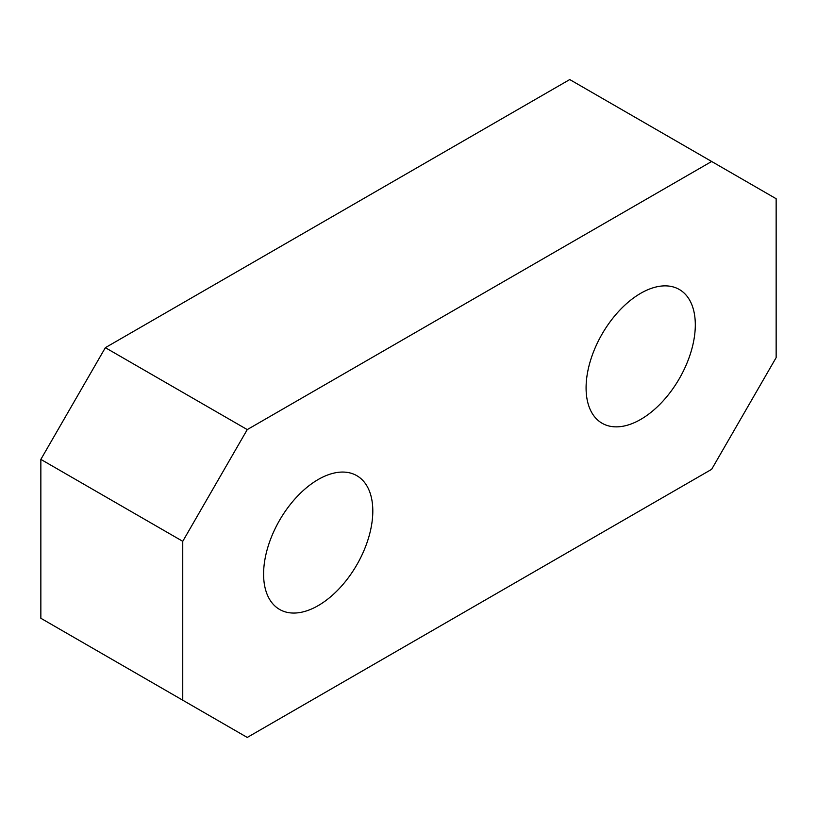 <?xml version="1.0" encoding="UTF-8"?>
<svg xmlns="http://www.w3.org/2000/svg" width="817" height="817" viewBox="0 0 817 817"><rect width="100%" height="100%" fill="white"/><g stroke="black" fill="none" stroke-linecap="round" stroke-linejoin="round"><path stroke-width="1.23" d="M182.753 700.2L40.85 618.275L247.255 737.445L182.753 700.2L182.753 541.314L247.255 429.599L711.648 161.48L776.15 198.725L776.15 357.611L711.648 469.326L247.255 737.445M40.85 618.275L40.85 459.389L105.352 347.674L569.745 79.555L711.648 161.48M586.085 387.891A77.227 44.588 120 0 0 602.088 423.247A77.227 44.588 120 0 0 661.596 402.556A77.227 44.588 120 0 0 695.308 324.839A77.227 44.588 120 0 0 679.315 289.484A77.227 44.588 120 0 0 619.797 310.174A77.227 44.588 120 0 0 586.085 387.891M263.595 574.085A77.227 44.588 120 0 0 279.588 609.441A77.227 44.588 120 0 0 339.096 588.751A77.227 44.588 120 0 0 372.807 511.033A77.227 44.588 120 0 0 356.815 475.678A77.227 44.588 120 0 0 297.306 496.368A77.227 44.588 120 0 0 263.595 574.085M182.753 541.314L40.85 459.389M247.255 429.599L105.352 347.674"/></g></svg>
